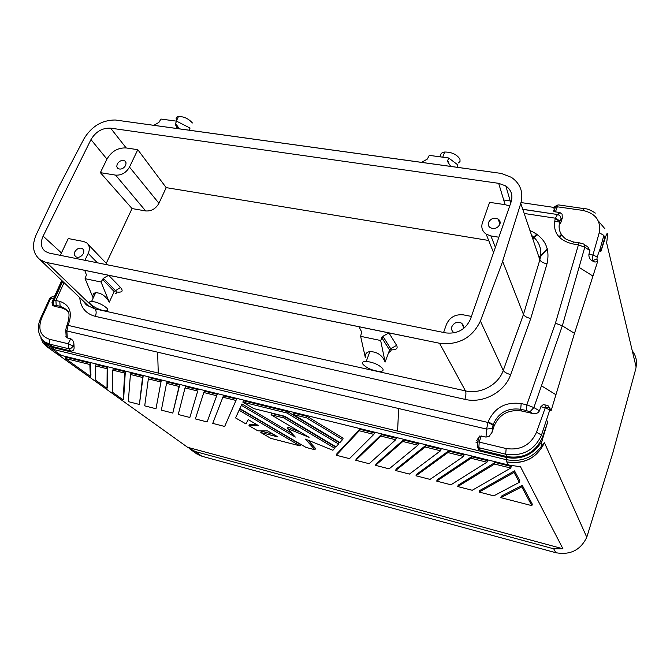 <?xml version="1.0" encoding="UTF-8"?>
<svg xmlns="http://www.w3.org/2000/svg" width="670" height="670" viewBox="0 0 670 670"><rect width="100%" height="100%" fill="white"/><g stroke="black" fill="none" stroke-linecap="round" stroke-linejoin="round"><path stroke-width="1" d="M463.556 456.429L464.076 454.871L448.431 451.027L447.903 452.577L463.556 456.429L430.023 479.393L416.003 475.784L447.903 452.577M395.618 470.524L425.174 446.991L440.55 450.776L409.412 474.084L395.618 470.524L396.112 469.126L425.701 445.45L425.174 446.991M107.15 368.76L107.016 388.332L95.785 380.284L95.374 365.862L107.15 368.76L107.744 367.436L95.977 364.547L95.374 365.862M90.375 376.398L90.953 375.133L90.442 363.19L65.978 357.194L65.367 358.484L89.839 364.497L90.375 376.398L65.367 358.484M291.969 433.431L241.954 403.943L239.868 408.633L241.384 405.333L295.303 437.075L287.48 428.532L309.088 437.317L271.065 414.755L283.77 417.913L334.732 448.272L332.898 450.29L305.378 439.101L314.95 449.746L306.098 447.459L239.868 408.633M241.954 403.943L241.384 405.333M40.929 338.191L42.796 342.387L45.727 345.787L53.935 349.581L48.257 347.035C47.084 346.608 45.434 344.556 43.282 340.888M203.898 456.789L197.809 454.595M195.313 451.563L187.592 447.284L562.959 548.797L553.705 548.814L555.798 552.7L201.804 456.22L195.313 451.563L553.705 548.814M57.226 354.011L187.592 447.284M562.959 548.797L520.498 466.764L508.446 464.98L61.079 355.343L56.448 353.534M486.956 462.191L487.475 460.608L471.554 456.706L437.2 479.695L436.714 481.119L471.035 458.272L486.956 462.191L450.952 484.795L436.714 481.119M471.554 456.706L471.035 458.272M123.657 398.633L125.315 371.75L124.72 373.081L123.104 399.864L123.657 398.633M166.545 383.366L167.132 382.009L179.644 385.083L172.801 413.089L161.37 410.141L166.545 383.366L179.058 386.448L172.801 413.089M179.644 385.083L179.058 386.448M479.125 492.056L493.824 495.842L519.334 482.325L514.041 472.459L514.543 470.876L479.603 490.599L479.125 492.056L514.041 472.459M300.051 445.902L300.57 444.562L239.684 408.876L235.589 417.929L239.123 410.258L300.051 445.902L270.889 438.389L260.789 432.527L277.966 436.941L267.665 430.927L257.841 430.827L248.972 425.685L258.737 425.735L248.202 419.588L245.991 423.951L235.589 417.929M239.684 408.876L239.123 410.258M273.46 434.311L261.317 431.204L260.789 432.527M338.593 444.009L336.005 446.865L284.8 416.288L253.771 408.608L242.85 402.151L286.877 412.98L338.593 444.009L339.121 442.594L287.438 411.548L243.419 400.744L242.85 402.151M300.495 432.217L288.025 427.142L287.48 428.532M283.77 417.913L284.331 416.497L335.251 446.89L334.732 448.272M284.331 416.497L271.626 413.348L271.065 414.755M212.75 423.381L222.867 397.226L235.982 400.451L224.676 426.463L212.75 423.381M155.993 408.75L161.252 380.568L155.993 408.75L144.72 405.844L148.346 378.893L148.941 377.545L161.252 380.568M389.128 468.858L417.946 445.207L402.821 441.488L375.543 465.349L389.128 468.858M443.599 332.462L446.488 324.297C449.788 317.228 455.399 314.079 463.33 314.85L471.429 316.416M217.289 394.32L204.383 391.146L203.797 392.536L216.703 395.71L207.139 421.941L216.703 395.71M514.543 470.876L519.819 480.767L519.334 482.325M160.666 381.925L148.346 378.893M510.774 468.045L511.277 466.454L495.08 462.476L458.23 485.105L457.752 486.546L472.216 490.272L510.774 468.045L494.569 464.059L457.752 486.546M495.08 462.476L494.569 464.059M198.32 389.664L185.615 386.548L185.029 387.913L197.734 391.037L189.845 417.477L197.734 391.037M139.419 404.479L143.145 376.121L131.018 373.148L130.424 374.48L142.551 377.47L139.419 404.479L128.305 401.615L130.424 374.48M143.145 376.121L142.551 377.47M635.771 368.877L612.95 452.552L586.778 537.24C580.555 550.154 570.229 555.304 555.798 552.7L556.912 552.976M546.871 405.208L548.504 406.045L551.025 410.986L548.923 407.05M66.204 309.858L61.933 307.957L60.099 306.282L56.213 305.411L55.912 300.512L52.746 300.805L61.941 280.621M185.029 387.913L178.254 414.496L189.845 417.477M506.344 461.823L506.202 459.662C520.942 462.292 532.675 457.853 541.385 446.346L544.467 442.753C536.704 458.196 524.141 464.586 506.796 461.931L506.344 461.823C523.957 464.536 536.662 458.18 544.467 442.753L586.778 537.24M359.237 430.768L359.79 429.277L374.404 432.87L373.86 434.369L349.48 458.632L336.298 455.24L359.237 430.768L373.86 434.369M123.104 399.864L112.25 392.084L112.769 370.142L124.72 373.081M125.315 371.75L113.364 368.818L112.769 370.142M359.79 429.277L336.809 453.875L336.298 455.24M521.763 486.856L522.248 485.315L532.307 504.158L531.846 505.649L500.842 497.651L521.763 486.856L531.846 505.649M522.248 485.315L501.311 496.185L500.842 497.651M417.946 445.207L418.482 443.682L403.357 439.972L376.038 463.958L375.543 465.349M380.845 436.086L355.77 460.256L369.153 463.707L395.719 439.746L380.845 436.086L381.389 434.579L356.272 458.875L355.77 460.256M440.55 450.776L441.078 449.227L425.701 445.45M107.016 388.332L107.585 387.084L107.744 367.436M307.111 416.372L293.963 413.147L293.401 414.588L306.542 417.82L342.588 439.587L343.124 438.163L307.111 416.372L306.542 417.82M314.95 449.746L315.461 448.397L308.141 440.232M256.409 424.37L249.508 424.345L248.972 425.685M448.431 451.027L416.497 474.368L416.003 475.784M395.719 439.746L396.255 438.23L381.389 434.579M235.982 400.451L236.56 399.044L223.445 395.828L222.867 397.226M607.07 239.902L606.61 242.825L636.09 366.875C637.195 360.971 635.931 355.619 632.279 350.82M600.797 251.711L604.533 238.378L605.002 238.679L600.797 251.711L600.094 248.897L597.188 256.895L596.945 258.997L597.615 261.602L594.927 262.062L592.129 260.781C589.793 259.357 588.712 257.213 588.905 254.349L589.96 250.63L584.793 247.213L584.173 244.491C583.938 243.964 582.213 243.419 579.006 242.858L555.438 323.208L526.838 404.822L533.881 407.578L529.861 411.874L532.642 413.482L521.486 410.978C508.396 409.311 499.251 414.37 494.066 426.145L493.195 424.495L493.011 425.065L487.953 422.443L67.997 325.352L67.067 325.21L66.623 326.072M560.999 234.718L558.922 236.845M547.298 248.763L538.99 257.272M287.438 411.548L286.877 412.98M480.206 450.114L478.816 447.711L477.4 447.074L478.74 449.377L480.206 450.114L506.612 456.513L506.202 459.662L53.935 349.581M342.588 439.587L339.908 442.552L293.401 414.588M403.357 439.972L402.821 441.488M207.139 421.941L195.372 418.909L203.797 392.536M90.442 363.19L89.839 364.497M539.208 257.9L547.474 249.441M559.35 237.297L561.284 235.312M554.551 221.293L560.061 222.13M532.826 239.031L537.131 234.366M532.625 238.419L536.67 234.039M636.09 366.875L635.922 368.232M550.145 408.834L541.511 435.023L542.499 437.225C535.631 452.543 523.789 459 506.972 456.597L506.612 456.513M605.002 238.679L606.015 235.781C606.719 233.688 607.213 233.11 607.497 234.056L607.045 240.153M604.96 228.83L598.335 221.008M74.085 346.951L73.114 346.105L73.934 344.355L74.085 346.951C74.27 349.572 73.365 350.963 71.388 351.13L52.478 346.549L45.661 342.864M125.65 165.44L126.086 162.894L124.921 161.001C121.965 159.761 119.386 160.792 117.183 164.108L116.739 166.671L117.945 168.58C120.893 169.786 123.464 168.739 125.65 165.44M115.592 175.121C121.513 175.456 126.144 172.768 129.486 167.065L137.794 149.686L126.186 147.953C117.995 147.567 111.589 151.286 106.957 159.125L100.366 172.651L115.592 175.121L145.658 210.941L132.049 208.563L100.366 172.651M73.934 344.355C73.826 341.75 72.737 339.874 70.677 338.735L67.285 337.931L65.895 336.399M54.01 349.639L52.838 347.479L158.262 373.056L157.634 352.185L66.874 330.963L67.285 337.931M562.281 218.135L560.489 223.596L559.86 221.46L561.024 219.098L562.281 218.135L562.096 214.132L560.011 212.616L553.923 211.561L553.211 210.003M62.712 281.35L54.077 300.311L53.031 304.13L54.647 305.512L56.213 305.411M54.32 297.011L51.992 302.271L52.746 300.805L53.031 304.13L52.444 305.26L54.262 306.24L54.647 305.512M542.541 437.1L543.043 437.393L547.616 422.276L542.499 437.225M543.043 437.393L542.013 441.086C533.663 454.578 521.804 460.047 506.445 457.484L158.262 373.056M68.114 311.634L64.437 308.217L60.099 306.282L59.806 301.374L55.912 300.512L64.052 282.623M61.933 307.957L54.262 306.24M51.992 302.271L52.444 305.26M572.574 243.897L573.537 241.996L566.183 239.299C559.927 234.701 557.817 228.755 559.86 221.46L555.221 218.713C552.381 231.778 558.16 240.17 572.574 243.897L578.043 244.768L584.793 247.213L562.331 325.804L555.438 323.208M551.025 410.986L574.492 333.35L597.615 261.602M456.948 167.257L457.828 164.879L448.674 157.994L429.294 155.365L427.293 159.1L421.581 162.358L501.344 173.438L115.24 119.997L177.341 128.565L175.465 124.637L175.406 123.724L176.185 124.369L176.126 125.575L175.465 124.637M421.581 162.358L177.341 128.565M49.27 253.118L445.893 332.923C457.468 334.104 465.667 329.514 470.482 319.146L511.109 201.93C513.078 195.255 511.31 189.928 505.817 185.95L498.673 183.329L110.617 128.154C102.301 127.819 95.743 131.638 90.969 139.603L43.123 236.133C40.2 242.741 40.937 247.85 45.351 251.476L49.27 253.118M382.704 368.609C378.977 364.723 373.483 362.311 366.239 361.381C362.872 361.365 361.775 362.328 362.956 364.271C366.724 368.123 372.177 370.51 379.321 371.431C382.671 371.473 383.801 370.535 382.704 368.609M574.492 333.35L562.331 325.804L533.881 407.578L539.434 410.802C538.295 413.097 536.034 413.993 532.642 413.482M547.616 422.276L546.653 420.015M541.385 446.346C541.058 445.408 541.268 443.657 542.013 441.086M501.344 173.438L511.436 177.366C520.531 183.739 523.639 192.407 520.774 203.387L502.056 263.025L480.39 321.047C472.618 337.27 459.57 344.782 441.254 343.609L388.935 332.906L382.897 336.298L380.661 340.511L385.124 362.06C382.444 355.351 377.378 351.842 369.924 351.549C366.314 352.194 364.807 354.279 365.385 357.78L360.628 336.323L361.658 331.893L358.927 326.734L108.641 275.269L120.466 287.447C123.623 291.182 122.258 292.69 116.362 291.969M115.24 119.997C102.075 120.064 91.69 126.261 84.085 138.598L58.684 187.064L36.18 234.768C31.649 245.438 32.931 253.737 40.016 259.675L45.443 262.238L441.254 343.609M450.701 166.395L447.811 161.905L447.602 160.867L448.674 157.994M447.602 160.867L448.004 162.215M84.906 260.287L88.206 253.377L97.334 262.791M153.857 125.315L158.916 122.376L160.968 119.051L176.604 121.17L190.062 128.07L189.082 130.189M176.604 121.17L175.406 123.724M546.276 405.157L543.253 404.621L540.841 406.732L539.434 410.802M554.157 209.308L554.777 208.973M589.96 250.63L587.808 246.895L584.634 244.793M493.011 425.065L492.023 432.385L489.1 436.388L485.993 437.075L479.536 436.044L476.713 440.584M60.024 184.376L58.684 187.064M52.729 346.608L52.838 347.479C49.052 346.507 46.012 344.439 43.726 341.256M509.703 205.992L505.113 204.668L489.611 202.348L482.408 222.7C480.976 227.431 482.224 231.234 486.152 234.123L493.539 252.615M486.152 234.123L490.901 235.932L498.874 237.222M499.887 224.266C500.524 222.122 499.962 220.397 498.195 219.098C494.024 217.331 490.792 218.462 488.505 222.474C487.852 224.651 488.43 226.385 490.239 227.691C494.418 229.408 497.634 228.269 499.887 224.266M137.794 149.686L166.185 187.633L158.941 203.286C155.8 208.78 151.378 211.335 145.658 210.941M492.023 432.385L494.066 426.145M556.736 207.842L521.017 202.558M511.361 201.126L503.698 199.995M84.713 270.353L108.641 275.269L103.297 278.343L101.061 282.02L85.09 278.687L86.413 274.842L84.713 270.353L45.443 262.238M60.317 255.337L68.273 238.545L83.624 241.51L86.539 242.724C89.596 245.237 90.157 248.788 88.206 253.377M488.69 240.471L166.185 187.633M441.111 156.973L440.927 156.562C440.073 154.092 441.329 152.576 444.687 152.023C451.773 152.056 456.856 154.427 459.947 159.133L460.047 161.311L458.556 162.902M503.178 259.734L502.668 261.392L523.454 314.456L539.853 259.809C540.857 261.736 543.244 263.059 547.021 263.779C550.397 248.277 544.702 237.188 529.945 230.514M439.545 343.308L465.474 390.895C466.219 392.821 466.027 395.643 464.896 399.353C482.969 403.843 504.87 392.05 510.666 374.622L530.749 318.526C526.947 317.639 524.518 316.282 523.454 314.456L503.254 370.451C498.43 384.815 480.398 394.538 465.474 390.895L94.939 308.87L46.657 262.531M502.668 261.392L502.056 263.025M358.927 326.734L388.935 332.906L396.623 345.377C398.265 348.743 395.945 350.209 389.672 349.774M91.631 301.349C89.169 301.433 88.892 302.463 90.819 304.44C95.374 308.091 100.341 310.26 105.701 310.939C108.163 310.888 108.473 309.875 106.614 307.915C102.058 304.23 97.066 302.044 91.631 301.349L95.701 292.69C101.338 292.899 105.86 296.065 109.277 302.17L101.061 282.02M109.277 302.17L114.185 291.584L102.393 279.189M176.662 120.349C175.548 118.23 176.16 116.94 178.48 116.48C183.89 116.496 188.538 118.665 192.424 122.97M103.021 280.261L104.101 279.097L115.248 290.437C116.865 292.162 116.907 293.242 115.366 293.678M93.197 298.033L85.09 278.687M95.701 292.69C93.205 293.242 92.376 295.009 93.214 297.991M604.533 238.378L603.879 235.404L600.094 248.897M380.661 340.511L360.628 336.323M106.262 263.318L132.049 208.563M463.615 328.518L463.498 325.536L461.689 323.208C457.468 321.315 454.193 322.463 451.865 326.659C451.153 329.062 451.764 330.997 453.707 332.462L454.361 332.831M588.905 254.349L592.933 255.01L592.129 260.781M83.382 253.545L83.876 250.764L82.645 248.679C79.68 247.356 77.067 248.411 74.822 251.845L74.328 254.65L75.593 256.744C78.558 258.034 81.154 256.962 83.382 253.545M549.249 407.402L545.02 407.603M61.079 355.343L52.587 349.254M54.237 296.986L61.774 280.454M58.298 288.066L60.761 283.217M506.796 461.931L508.446 464.98M555.388 211.921L558.085 204.836L555.581 206.561L582.833 210.405C595.722 213.42 601.191 220.866 599.223 232.741L592.933 255.01L597.188 256.895M596.945 258.997L592.339 260.705M540.841 406.732L544.995 407.653L549.425 409.747M543.253 404.621L546.159 405.266L536.511 432.276L541.511 435.023C534.534 450.232 522.592 456.622 505.691 454.201L506.972 456.597M53.483 298.996L50.677 298.376L52.402 296.584L53.525 296.835M521.185 403.575L520.691 409.278L526.335 410.543L526.838 404.822L521.185 403.575C505.423 401.598 494.401 407.695 488.137 421.874L486.604 429.085L485.993 437.075M70.677 338.735L68.298 343.785L73.114 346.105L71.497 348.015L69.286 348.769L68.583 348.693L68.298 343.785L49.304 339.238C40.267 335.913 37.713 328.87 41.657 318.116L50.677 298.376L49.756 298.292L49.329 299.23M71.388 351.13L68.583 348.693L49.622 344.12L49.304 339.238M41.657 318.116L40.744 318.016L40.342 318.912M54.362 297.019L52.402 296.584L49.756 298.292L40.744 318.016C36.657 327.086 37.805 334.95 44.187 341.616L49.622 344.12L52.478 346.549M521.486 410.978L520.691 409.278C507.567 407.62 498.405 412.687 493.195 424.495L488.137 421.874M66.849 325.612L67.285 324.741L68.223 324.883C72.745 312.714 69.948 304.875 59.806 301.374M65.794 329.431L67.285 324.741C69.462 316.935 69.588 312.304 67.67 310.847L64.437 308.217M592.95 276.074L579.039 267.363M476.01 442.703L477.618 441.831L479.226 442.1L478.816 447.711L505.691 454.201L506.16 448.54C520.473 450.567 530.598 445.148 536.511 432.276M492.333 428.39L486.604 429.085L157.634 352.185M555.941 394.731L541.452 385.811M448.113 161.537L449.068 163.865M176.185 124.369L179.392 128.849M553.923 211.561L555.581 206.561L553.822 208.177M584.357 208.672L558.755 204.936M554.685 206.762L556.535 205.564M178.371 128.707L176.126 125.575M579.617 242.883L574.215 242.105M85.634 303.242L88.574 306.048L94.939 308.87C96.421 310.721 96.547 313.217 95.308 316.357C85.802 313.778 80.618 307.538 79.763 297.631M490.901 235.932L495.381 247.305M464.896 399.353L95.308 316.357M530.749 318.526L547.021 263.779M555.221 218.713L555.388 218.211L560.028 220.958M524.183 213.47L555.388 218.211L557.49 214.517L522.801 209.383M68.223 324.883L66.874 330.963L65.794 330.528L66.179 337.111M129.486 167.065L158.941 203.286M531.603 235.404C539.643 241.627 542.39 249.768 539.853 259.809L520.774 203.387M505.113 204.668L498.673 183.329M126.186 147.953L110.617 128.154M510.666 374.622C506.855 373.567 504.384 372.185 503.254 370.451L480.39 321.047M114.185 291.584L120.466 287.447M526.335 410.543L529.861 411.874M103.297 278.343L104.101 279.097M385.124 362.06L389.572 350L390.702 348.702C391.64 350.335 391.054 351.348 388.918 351.758M382.897 336.298L390.702 348.702L396.623 345.377M381.741 337.613L389.731 350.268L389.923 351.675L388.567 352.722M595.32 213.094C590.63 209.953 586.778 208.462 583.746 208.605L582.833 210.405M106.957 159.125L90.969 139.603M61.322 252.816L43.123 236.133M506.16 448.54L479.226 442.1L481.261 435.952M397.595 431.095L398.65 408.524M561.024 219.098C561.008 216.712 559.827 215.179 557.49 214.517L560.011 212.616M599.223 232.741L603.879 235.404M522.768 209.291L557.398 214.501L559.911 212.599M46.917 346.717L56.548 353.609M189.216 448.515L196.846 453.975M366.239 361.381L369.924 351.549M82.887 300.621L86.304 304.909L88.574 306.048L40.016 259.675M499.937 224.132L498.195 219.098M88.222 244.483L107.77 264.893M444.687 152.023L442.753 157.19M178.48 116.48L176.302 121.128M463.757 327.764L461.689 323.208M479.536 436.044L477.618 441.831L477.4 447.074M83.432 249.533L82.645 248.679M510.783 202.876L505.817 185.95M47.059 344.053L44.187 341.616M125.935 162.308L124.921 161.001"/></g></svg>
